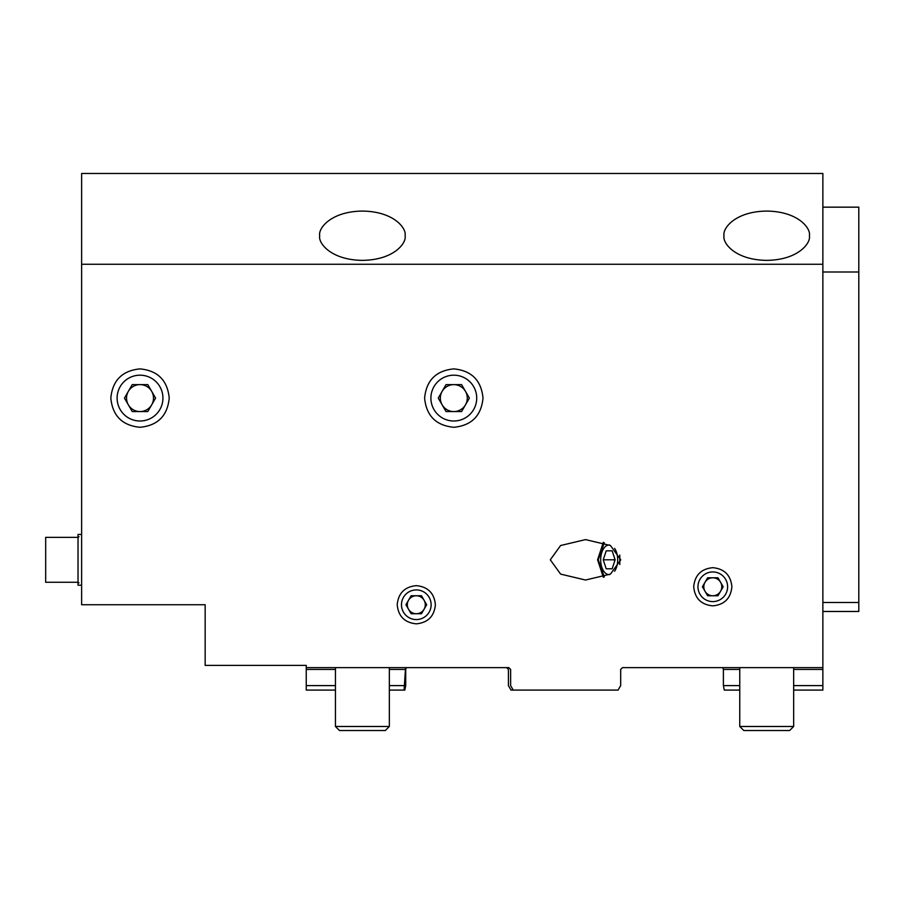 <?xml version="1.0" encoding="UTF-8"?>
<svg xmlns="http://www.w3.org/2000/svg" width="904" height="904" viewBox="0 0 904 904"><rect width="100%" height="100%" fill="white"/><g stroke="black" fill="none" stroke-linecap="round" stroke-linejoin="round"><path stroke-width="1.36" d="M78.026 537.36L45.675 537.36L45.675 582.278L45.675 537.36M78.026 582.278L45.675 582.278M140.018 375.183A22.916 22.916 0 0 1 162.935 398.088A22.916 22.916 0 0 1 140.018 421.004A22.916 22.916 0 0 1 117.113 398.088A22.916 22.916 0 0 1 140.018 375.183M126.537 398.088A13.481 13.481 0 0 1 151.691 391.353A13.481 13.481 0 0 1 140.018 411.569A13.481 13.481 0 0 1 126.537 398.088M147.804 384.618L155.578 398.088L147.804 411.569L132.233 411.569L124.458 398.088L132.233 384.618L147.804 384.618M453.808 375.183A22.916 22.916 0 0 1 476.724 398.088A22.916 22.916 0 0 1 453.808 421.004A22.916 22.916 0 0 1 430.903 398.088A22.916 22.916 0 0 1 453.808 375.183M440.338 398.088A13.481 13.481 0 0 1 465.481 391.353A13.481 13.481 0 0 1 453.808 411.569A13.481 13.481 0 0 1 440.338 398.088M461.594 384.618L469.379 398.088L461.594 411.569L446.034 411.569L438.248 398.088L446.034 384.618L461.594 384.618M619.782 555.067L619.782 564.571M604.313 576.921L598.233 559.813L604.313 542.716M453.808 368.888C471.549 370.617 481.278 380.358 483.007 398.088C481.278 415.829 471.549 425.558 453.808 427.287C436.078 425.558 426.338 415.829 424.609 398.088C426.338 380.358 436.078 370.617 453.808 368.888M603.33 542.366L597.589 559.813L603.33 577.272M550.287 559.813L560.616 545.519L585.532 539.598L610.449 545.519L620.777 559.813L610.449 574.108L585.532 580.029L560.616 574.108L550.287 559.813M712.793 567.678C724.398 568.808 730.76 575.17 731.89 586.775C730.76 598.369 724.398 604.731 712.793 605.861C701.199 604.731 694.837 598.369 693.707 586.775C694.837 575.17 701.199 568.808 712.793 567.678M416.303 585.645C427.897 586.775 434.259 593.148 435.389 604.742C434.259 616.336 427.897 622.698 416.303 623.839C404.709 622.698 398.336 616.336 397.206 604.742C398.336 593.148 404.709 586.775 416.303 585.645M140.018 368.888C157.759 370.617 167.489 380.358 169.217 398.088C167.489 415.829 157.759 425.558 140.018 427.287C122.289 425.558 112.548 415.829 110.819 398.088C112.548 380.358 122.289 370.617 140.018 368.888M406.359 667.638L405.715 669.435L405.715 685.605L404.822 690.091L404.088 690.091L405.557 667.638M508.421 669.435L506.624 667.638L508.421 669.435L508.421 685.605L511.009 690.091L513.235 690.091L510.636 685.605L513.235 690.091L618.087 690.091L620.686 685.605L620.686 669.344M722.737 667.638L723.392 669.435L739.754 669.435M739.754 685.605L723.392 685.605L723.392 669.435M723.392 685.605L724.285 690.091L739.754 690.091M319.711 235.718C317.993 242.927 330.807 260.024 362.391 260.363C393.974 260.024 406.789 242.927 405.071 235.718C406.789 228.509 393.974 211.412 362.391 211.084C330.807 211.412 317.993 228.509 319.711 235.718M724.025 235.718C722.319 242.927 735.121 260.024 766.705 260.363C798.3 260.024 811.103 242.927 809.385 235.718C811.103 228.509 798.3 211.412 766.705 211.084C735.121 211.412 722.319 228.509 724.025 235.718M335.44 685.605L306.241 685.605L306.241 665.389L205.163 665.389L205.163 604.742L81.62 604.742L81.62 173.478L822.866 173.478L822.866 685.605L793.655 685.605M793.655 690.091L822.866 690.091L822.866 685.605M822.866 264.25L81.62 264.25M822.866 667.638L622.483 667.638L620.686 669.435M620.686 685.605L618.087 690.091M306.241 667.638L508.839 667.638L510.636 669.435L510.636 685.605M404.088 690.091L389.341 690.091M335.44 690.091L306.241 690.091L306.241 685.605M404.947 685.605L389.341 685.605M822.866 611.477L858.8 611.477L858.8 207.163L822.866 207.163M822.866 272.002L858.8 272.002M822.866 602.493L858.8 602.493M389.341 726.488L335.44 726.488L339.486 730.522L385.307 730.522L389.341 726.488L389.341 667.638M335.44 726.488L335.44 667.638M793.655 726.488L739.754 726.488L743.8 730.522L789.621 730.522L793.655 726.488L793.655 667.638M739.754 726.488L739.754 667.638M81.62 585.204L78.026 585.204L78.026 534.433L81.62 534.433M609.511 544.999A14.826 8.498 -90 0 0 603.228 549.236A14.826 8.498 -90 0 0 600.674 559.813A14.826 8.498 -90 0 0 603.228 570.401A14.826 8.498 -90 0 0 609.511 574.628M614.596 571.249A14.826 8.498 -90 0 0 617.681 559.813A14.826 8.498 -90 0 0 614.596 548.378M612.155 550.83L615.138 559.813L612.155 568.797L606.211 568.797L603.228 559.813L606.211 550.83L612.155 550.83L606.211 550.83M614.697 558.514L614.268 559.813L603.228 559.813M612.155 568.797L606.211 568.797M614.268 559.813L614.697 561.113M712.793 595.759A8.983 8.983 0 0 1 705.018 582.278A8.983 8.983 0 0 1 720.578 582.278A8.983 8.983 0 0 1 712.793 595.759M712.793 601.601A14.826 14.826 0 0 0 727.618 586.775A14.826 14.826 0 0 0 712.793 571.949A14.826 14.826 0 0 0 697.967 586.775A14.826 14.826 0 0 0 712.793 601.601M717.979 577.792L723.177 586.775L717.979 595.759L707.606 595.759L702.419 586.775L707.606 577.792L717.979 577.792M416.303 613.726A8.983 8.983 0 0 1 408.518 600.245A8.983 8.983 0 0 1 424.078 600.245A8.983 8.983 0 0 1 416.303 613.726M416.303 619.568A14.826 14.826 0 0 0 431.129 604.742A14.826 14.826 0 0 0 416.303 589.916A14.826 14.826 0 0 0 401.478 604.742A14.826 14.826 0 0 0 416.303 619.568M421.49 595.759L426.677 604.742L421.49 613.726L411.117 613.726L405.93 604.742L411.117 595.759L421.49 595.759M793.655 669.435L822.866 669.435M306.241 669.435L335.44 669.435M389.341 669.435L404.947 669.435M77.699 537.36L79.01 536.784M77.699 582.278L79.01 582.843"/></g></svg>
